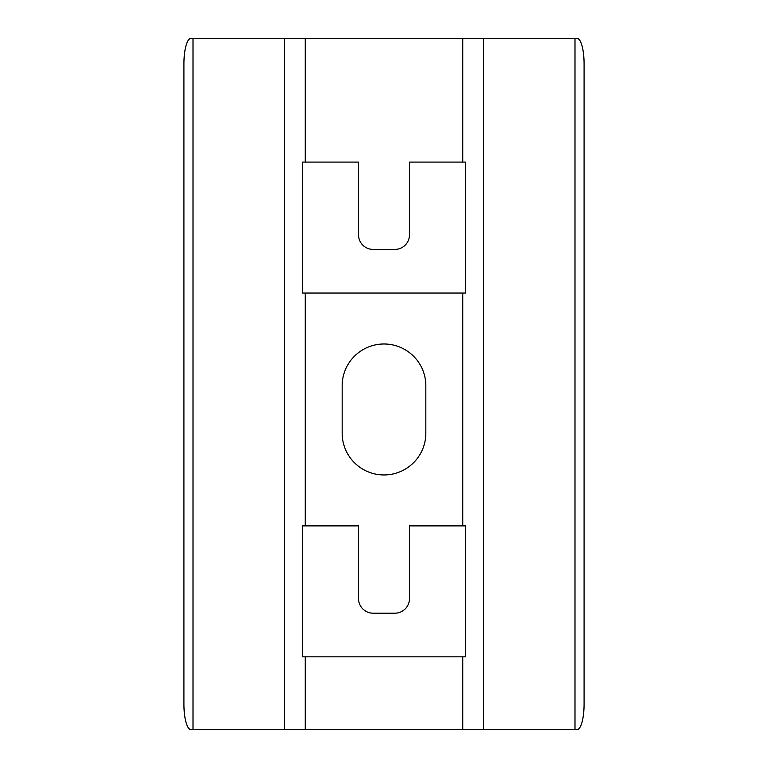 <?xml version="1.0" encoding="UTF-8"?>
<svg xmlns="http://www.w3.org/2000/svg" width="768" height="768" viewBox="0 0 768 768"><rect width="100%" height="100%" fill="white"/><g stroke="black" fill="none" stroke-linecap="round" stroke-linejoin="round"><path stroke-width="1.15" d="M425.837 385.814A41.837 41.837 0 0 0 384 343.987A41.837 41.837 0 0 0 342.163 385.814L342.163 433.114A41.837 41.837 0 0 0 384 474.95A41.837 41.837 0 0 0 425.837 433.114L425.837 385.814M574.992 729.6L574.992 38.4L577.085 38.4A25.469 6.998 90 0 1 584.083 63.869L584.083 704.131A25.469 6.998 90 0 1 577.085 729.6L462.768 729.6L462.768 656.842L302.525 656.842L302.525 525.878L358.531 525.878L358.531 598.637A14.554 14.554 0 0 0 373.085 613.19L394.915 613.19A14.554 14.554 0 0 0 409.469 598.637L409.469 525.878L462.768 525.878L462.768 293.05L302.525 293.05L302.525 162.086L305.232 162.086L305.232 38.4L190.915 38.4A25.469 6.998 -90 0 0 183.917 63.869L183.917 704.131A25.469 6.998 -90 0 0 190.915 729.6L193.008 729.6L193.008 38.4M305.232 525.878L305.232 293.05M305.232 162.086L358.531 162.086L358.531 234.845A14.554 14.554 0 0 0 373.085 249.398L394.915 249.398A14.554 14.554 0 0 0 409.469 234.845L409.469 162.086L462.768 162.086L462.768 38.4L305.232 38.4M462.768 729.6L305.232 729.6L305.232 656.842M574.992 38.4L462.768 38.4M462.768 293.05L465.475 293.05L465.475 162.086L462.768 162.086M462.768 525.878L465.475 525.878L465.475 656.842L462.768 656.842M305.232 729.6L193.008 729.6M483.61 729.6L483.61 38.4M284.39 729.6L284.39 38.4"/></g></svg>
